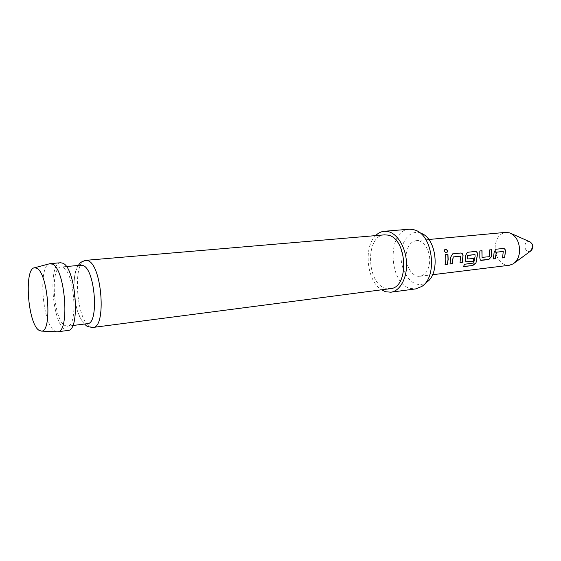 <?xml version="1.0" encoding="UTF-8"?>
<svg xmlns="http://www.w3.org/2000/svg" width="561" height="561" viewBox="0 0 561 561"><rect width="100%" height="100%" fill="white"/><g stroke="black" fill="none" stroke-linecap="round" stroke-linejoin="round"><path stroke-width="0.42" stroke-dasharray="2.81 2.1" d="M444.768 249.477L444.768 249.484C444.046 251.125 444.578 252.254 446.36 252.878L446.64 252.808M495.777 249.266L494.01 252.247L493.315 258.887M503.133 251.44L502.537 257.92M479.704 250.984L479.809 257.976M489.199 249.968L489.36 256.517M467.341 252.31L465.497 255.367L465.244 259.561L465.953 261.826M474.851 254.547L474.964 256.405L473.659 263.032M467.425 259.119L473.743 258.474M452.566 253.895L450.679 256.994L450.034 263.887M460.532 256.118L459.992 262.836M445.483 254.652L445.7 259.666L445.062 264.561M530.987 250.802L528.329 251.538C526.029 250.746 524.879 248.818 524.872 245.753C525.313 242.78 526.709 241.37 529.058 241.525L530.026 241.882M509.304 265.269C501.674 266.482 494.311 256.391 495.202 246.3C496.134 238.18 499.648 233.53 505.756 232.366M429.698 261.496C428.856 270.122 425.617 275.044 419.986 276.264C412.672 277.457 405.484 266.461 406.199 255.585C406.984 246.826 410.301 241.847 416.15 240.655C423.26 239.631 430.483 250.536 429.698 261.496M56.724 331.789L54.592 330.892C42.44 323.774 37.931 266.587 49.396 263.817M81.212 265.213C69.697 265.08 72.965 316.811 84.739 322.926L87.509 323.641M421.795 286.454L426.612 282.246C423.443 284.427 420.077 285.023 416.514 284.034C407.419 281.468 400.358 267.646 401.017 254.273C401.543 240.872 409.775 230.62 419.025 232.661L421.353 233.404L415.743 230.312M409.32 229.218C387.048 229.891 388.135 283.228 410.294 288.438L415.75 288.894M384.488 234.856C365.134 235.417 366.319 283.578 385.624 288.263L390.288 288.677M64.69 325.464L67.348 326.214C78.477 326.747 74.445 271.629 62.965 267.443L60.967 267.001C49.936 266.812 53.372 319.195 64.69 325.464M60.609 262.744C48.001 262.555 51.885 322.231 64.81 329.573L67.909 330.457M375.667 235.613C363.24 247.247 366.887 281.096 381.508 289.82M473.54 262.927L464.508 264.147L463.428 266.629M489.052 256.672L482.039 257.464M479.676 257.92L480.363 260.171M93.021 327.442L89.739 326.593C76.058 319.419 72.39 260.22 85.791 260.332M514.409 262.955L513.126 263.894M419.986 276.264L432.552 274.722M416.15 240.655L428.751 239.491M72.727 325.527L67.348 326.214M66.366 266.524L60.967 267.001M78.231 265.479C75.342 269.105 73.884 277.295 73.849 290.065C74.094 296.489 75.223 303.249 77.243 310.331C79.858 317.519 82.292 322.084 84.543 324.02M511.232 233.537L509.781 232.892"/><path stroke-width="0.84" d="M446.64 252.808L446.654 252.808C447.874 251.202 447.433 250.024 445.322 249.252L444.873 249.407C444.172 251.062 444.705 252.212 446.493 252.836L446.78 252.766C448.001 251.146 447.559 249.947 445.441 249.168L444.887 249.393M503.273 251.447L496.296 252.191L495.286 258.656L496.429 252.198L503.273 251.447L502.537 257.92L504.627 257.674L505.51 251.005C505.3 249.329 504.57 248.474 503.322 248.446L495.826 249.259L494.15 252.254L493.287 258.986L495.419 258.74M495.91 249.238L503.182 248.474C504.43 248.502 505.159 249.343 505.37 250.998L504.627 257.674M493.315 258.887L495.286 258.656M479.837 250.97L481.892 250.753L482.053 257.345L482.025 250.725L479.837 250.963L479.809 257.976L480.328 260.15L481.268 260.374L488.855 259.498L491.45 256.658L491.492 249.715L489.339 249.947L489.185 256.728L482.053 257.345M489.339 249.954L491.352 249.736L491.45 256.658M474.992 254.554L467.502 255.557L467.432 258.993L467.79 255.346L474.992 254.554L475.097 256.44L473.659 263.032L464.627 264.252L463.428 266.629L472.769 265.514L475.959 263.081L477.586 254.07C477.362 252.345 476.598 251.475 475.286 251.447L467.383 252.303L465.637 255.374L465.378 259.617L465.911 261.791L473.281 261.3L473.891 258.46L467.432 258.993M467.488 252.282L475.153 251.475C476.464 251.496 477.229 252.359 477.446 254.056L475.959 263.081M465.953 261.826L473.281 261.3M473.743 258.474L473.154 261.216M460.665 256.125L453.141 256.931L452.18 263.635L453.274 256.938L460.665 256.125L459.992 262.836L462.25 262.576L463.077 255.655C462.853 253.916 462.068 253.032 460.721 253.011L452.608 253.881L450.813 257.001L450.006 263.993L452.306 263.726M452.566 253.895L460.588 253.032C461.927 253.053 462.713 253.93 462.937 255.648L462.25 262.576M450.034 263.887L452.18 263.635M445.616 254.638L447.811 254.399L448.029 259.406L447.383 264.294L448.162 259.441L447.944 254.378L445.616 254.624L445.834 259.701L445.062 264.561L447.383 264.294M511.232 233.537L529.514 241.651C531.569 242.618 532.578 244.512 532.55 247.324L530.538 251.132L514.409 262.955M428.751 239.491L505.756 232.366L509.781 232.892C516.372 236.013 519.633 242.205 519.577 251.482C519.03 257.233 516.877 261.37 513.126 263.894L509.304 265.269L432.552 274.722M38.912 330.24L41.339 331.088C52.58 332.68 48.267 272.807 36.71 268.228L34.516 267.779C23.821 268.354 27.798 323.452 38.912 330.24M49.396 263.817L52.461 264.112C65.307 268.782 70.069 332.484 57.622 331.796L56.724 331.789M72.727 325.527L87.509 323.641C99.115 324.09 95.251 269.715 83.301 265.641L81.212 265.213L66.366 266.524M421.353 233.404C436.591 238.607 440.399 273.908 426.612 282.246M381.508 289.82L385.477 291.727L390.856 292.211L415.75 288.894L421.795 286.454C437.559 276.987 433.162 236.209 415.743 230.312L413.092 229.47L409.32 229.218L384.292 231.279C381.094 231.574 378.226 233.018 375.667 235.613M390.856 292.211C400.056 291.117 407.251 278.032 406.515 262.751C405.869 247.485 397.412 233.523 388.002 231.546L384.292 231.279M93.021 327.442L390.288 288.677C409.572 287.905 407.419 237.983 387.854 235.101L384.488 234.856L85.791 260.332L88.154 260.795C102.067 265.269 106.541 327.947 93.021 327.442C88.687 327.021 86.233 326.221 85.672 325.043L84.543 324.02M57.622 331.796L67.909 330.457C80.644 331.088 75.973 267.828 62.839 263.221L60.609 262.744L50.273 263.621M445.09 264.455L447.257 264.21M460.02 262.73L462.124 262.492M463.526 266.468L472.769 265.514M472.664 265.381L475.84 262.976M480.363 260.171L488.855 259.498M488.729 259.413L491.317 256.601M502.565 257.815L504.5 257.59M41.339 331.088L57.327 331.817M85.791 260.332C81.829 261.657 79.893 262.632 79.985 263.256L78.231 265.479M34.516 267.779L49.978 263.663M530.987 250.802C533.834 247.485 533.518 244.512 530.026 241.882"/></g></svg>
